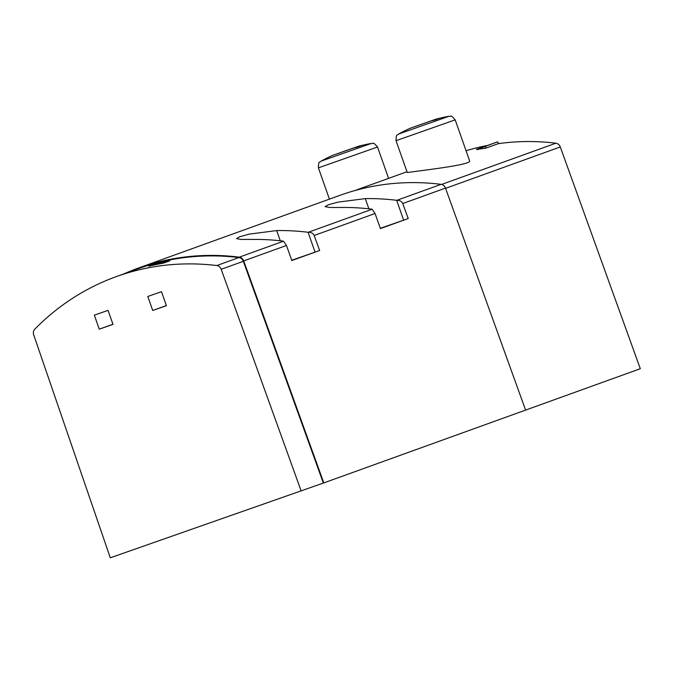 <?xml version="1.0" encoding="UTF-8"?>
<svg xmlns="http://www.w3.org/2000/svg" width="674" height="674" viewBox="0 0 674 674"><rect width="100%" height="100%" fill="white"/><g stroke="black" fill="none" stroke-linecap="round" stroke-linejoin="round"><path stroke-width="1.01" d="M336.756 153.958A164.919 145.07 70.2 0 1 337.649 153.554L358.534 146.25A164.919 145.07 70.2 0 1 362.098 145.399L357.178 147.168A164.919 145.07 -109.8 0 0 353.614 148.027L332.729 155.332M358.298 146.772L358.534 146.25M414.4 126.813A164.919 145.07 70.2 0 1 415.294 126.409L436.179 119.104A164.919 145.07 70.2 0 1 439.743 118.253L434.823 120.023A164.919 145.07 -109.8 0 0 431.259 120.882L410.365 128.186M435.943 119.627L436.179 119.104M407.298 172.519L423.904 170.32C443.441 167.7 471.657 163.9 469.567 160.715L455.186 119.862L396.042 140.697L407.256 172.536M485.971 148.103L485.322 146.258L497.505 141.869L476.628 149.62A275.565 242.396 70.2 0 1 485.971 148.103L498.28 143.663A275.565 242.396 70.2 0 1 555.881 143.2A5.502 4.836 70.2 0 1 560.288 146.957L640.3 368.712L323.806 482.904L243.71 260.905A5.502 4.836 70.2 0 0 239.312 257.156A275.017 241.915 70.2 0 0 138.212 268.126A275.017 241.915 70.2 0 0 124.016 273.829M466.054 150.74A275.565 242.396 70.2 0 1 487.049 145.542M525.594 410.104L445.497 188.105L402.74 203.531C401.814 201.408 399.859 200.33 396.868 200.304L396.666 200.313A275.017 241.915 -109.8 0 0 365.291 198.619L338.019 202.133L328.322 204.778L325.095 206.64L329.569 207.466L340.682 207.491A275.017 241.915 70.2 0 1 372.056 209.193L375.056 213.515L314.151 235.487L319.636 250.509L291.825 260.543L286.467 245.479L243.71 260.905M138.212 268.126L339.999 195.317A275.017 241.915 70.2 0 1 441.099 184.347A5.502 4.836 70.2 0 1 445.497 188.105M314.151 235.487C313.225 233.373 311.27 232.294 308.279 232.269L308.077 232.277A275.017 241.915 -109.8 0 0 276.702 230.575L249.431 234.097L239.733 236.743L236.507 238.604L240.98 239.43L252.093 239.455A275.017 241.915 70.2 0 1 283.468 241.157L286.467 245.479M402.74 203.531L408.225 218.544L380.414 228.579L375.056 213.515M323.352 483.064L110.292 557.802L33.7 334.86A5.502 4.836 70.2 0 1 34.787 329.182A275.565 242.396 70.2 0 1 116.248 276.635A275.565 242.396 70.2 0 1 216.784 265.548A5.502 4.836 70.2 0 1 221.19 269.305L243.339 261.31L323.352 483.064L323.806 482.904M116.248 276.635L138.389 268.648A275.565 242.396 70.2 0 1 238.933 257.561A5.502 4.836 70.2 0 1 243.339 261.31M163.133 263.231L169.781 260.83A275.565 242.396 70.2 0 0 155.441 263.804L148.794 266.205A275.565 242.396 70.2 0 1 163.133 263.231M99.28 329.173L94.352 315.162L108.051 310.369L112.988 324.379L99.28 329.173L112.937 324.245M152.72 310.487L147.791 296.476L161.49 291.69L166.419 305.693L152.72 310.487L166.377 305.558M301.202 491.06L221.19 269.305M155.736 264.638L155.441 263.804M308.077 232.277L315.061 252.127L291.732 260.282M319.636 250.509L315.061 252.127M396.666 200.313L403.65 220.162L380.321 228.317M408.225 218.544L403.65 220.162M497.505 141.869L498.811 143.587M476.526 149.333L485.322 146.258M555.881 143.2L441.588 184.44M441.099 184.347L396.868 200.304M283.543 241.199L239.312 257.156M372.132 209.235L308.279 232.269M216.784 265.548L238.933 257.561M560.288 146.957L445.581 188.341M276.702 230.575L280.291 240.787M365.291 198.619L368.88 208.822M436.204 119.087A165.012 165.012 0 0 1 449.027 116.282L398.595 134.042C397.492 136.064 396.253 132.475 396.042 140.697M332.695 155.34A165.012 165.012 0 0 0 320.95 161.187L371.382 143.427C373.514 144.32 372.225 140.74 377.541 147.016L318.398 167.843L329.418 199.133M406.97 171.744L354.566 190.649M410.34 128.195A165.012 165.012 0 0 0 398.595 134.042M449.027 116.282C451.15 117.166 449.861 113.594 455.186 119.862M377.541 147.016L388.586 178.374M371.382 143.427A165.012 165.012 0 0 0 358.56 146.233M320.95 161.187C319.847 163.218 318.608 159.62 318.398 167.843"/></g></svg>
